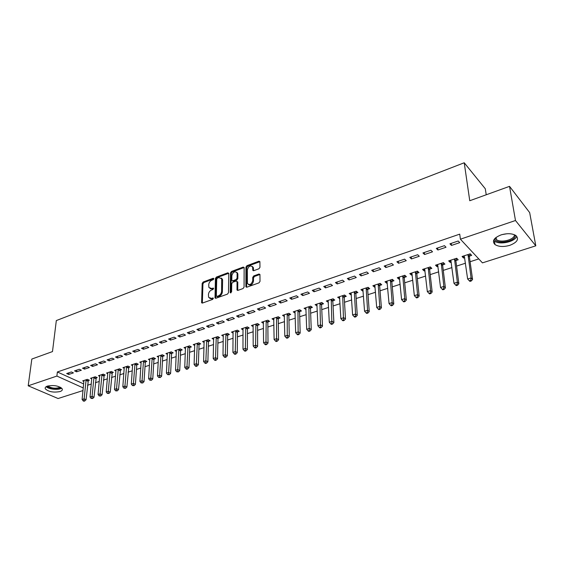 <?xml version="1.0" encoding="UTF-8"?>
<svg xmlns="http://www.w3.org/2000/svg" width="564" height="564" viewBox="0 0 564 564"><rect width="100%" height="100%" fill="white"/><g stroke="black" fill="none" stroke-linecap="round" stroke-linejoin="round"><path stroke-width="0.85" d="M213.876 278.736L213.227 278.256L203.146 282.014L202.173 283.403L201.616 302.727L202.462 303.051L212.67 299.399L213.319 298.144L211.38 298.377L208.602 297.32L208.44 294.486C208.687 292.363 209.737 290.862 211.606 289.981L212.931 289.501L213.58 288.253L211.648 288.5L208.877 287.457L208.729 284.686C208.969 282.585 210.019 281.091 211.874 280.202L213.185 279.716L213.876 278.736M509.842 245.326C503.617 247.081 498.668 246.828 494.988 244.564C491.752 241.138 493.754 237.916 501.001 234.92C507.205 233.122 512.183 233.341 515.926 235.569C519.261 239.108 517.23 242.358 509.842 245.326M60.003 391.564C53.538 392.741 48.652 391.846 45.346 388.871C44.789 387.722 45.487 386.798 47.432 386.1C53.897 384.902 58.797 385.783 62.132 388.744C62.717 389.928 62.005 390.866 60.003 391.564M258.932 268.774L259.962 267.322L259.905 261.633L258.911 261.21L246.954 265.672L245.946 267.11L245.89 286.787L246.849 287.189L258.982 282.86L260.011 281.394L259.948 274.449L258.954 274.019L253.765 275.909L252.742 277.361L252.735 280.646C251.41 284.566 249.633 285.497 247.406 283.452L247.335 269.86C248.675 265.968 250.444 265.045 252.637 267.089L252.792 270.269L253.765 270.678L258.932 268.774M460.407 239.192L515.482 220.51L535.8 245.819L482.453 262.873L460.407 239.192L459.723 234.145L57.373 371.972L56.886 376.068L83.282 387.947M83.014 390.556L58.085 398.529L28.2 385.797L31.831 359.049L52.487 351.583L56.322 320.571L464.221 162.77L469.756 200.735L509.532 186.353L515.482 220.51M28.2 385.797L56.886 376.068M228.794 273.491L227.835 272.807L216.407 277.065L215.42 278.468L215.011 297.905L215.892 298.25L227.475 294.112L228.483 292.681L228.794 273.491M231.508 271.432L243.197 267.075L244.142 267.463L244.064 287.104L243.042 288.549L237.945 290.375L237.007 289.988L237.042 281.774L236.055 281.062L232.728 282.282L231.719 283.713L231.607 291.884L230.211 292.385L230.507 272.856L231.508 271.432L232.255 271.954L243.937 267.604L243.197 267.075M486.231 194.777L485.287 188.757L464.221 162.77M436.317 248.414L437.897 250.007L446.011 247.265L444.453 245.657L436.317 248.414M456.015 260.498L458.179 259.792L456.685 258.256L448.676 260.885L450.185 262.401L451.256 262.056M455.43 260.688L455.818 260.561M409.802 257.388L411.431 258.925L419.278 256.282L417.663 254.731L409.802 257.388M429.754 269.077L431.848 268.393L430.304 266.906L422.563 269.444L424.114 270.917L425.023 270.621M429.148 269.275L429.556 269.141M384.183 266.06L385.854 267.547L393.439 264.995L391.776 263.494L384.183 266.06M404.353 277.368L406.383 276.705L404.797 275.274L397.303 277.728L398.903 279.152L399.657 278.905M403.732 277.573L404.155 277.439M359.409 274.449L361.122 275.888L368.461 273.413L366.755 271.961L359.409 274.449M379.784 285.391L381.743 284.757L380.115 283.361L372.867 285.744L374.503 287.118L375.116 286.921M335.446 282.564L337.202 283.953L344.294 281.563L342.552 280.153L335.446 282.564M355.997 293.16L357.893 292.54L356.222 291.193L349.208 293.499L350.886 294.831L351.358 294.676M312.244 290.411L314.035 291.764L320.909 289.445L319.125 288.084L312.244 290.411M332.95 300.69L334.79 300.09L333.084 298.779L326.288 301.014L328.347 302.191M289.783 298.018L291.602 299.329L298.257 297.087L296.445 295.762L289.783 298.018M310.623 307.979L312.407 307.401L310.665 306.132L304.081 308.296L306.055 309.474M268.013 305.385L269.867 306.654L276.318 304.482L274.471 303.199L268.013 305.385M288.972 315.05L290.7 314.486L288.93 313.26L282.543 315.354L284.432 316.531M246.912 312.534L248.787 313.76L255.041 311.652L253.173 310.411L246.912 312.534M267.971 321.91L269.648 321.36L267.851 320.169L261.654 322.199L263.451 323.383L263.444 322.023M226.446 319.464L228.349 320.655L234.412 318.611L232.523 317.405L226.446 319.464M247.589 328.565L249.217 328.029L247.399 326.873L241.378 328.847L243.119 329.94M206.586 326.182L208.511 327.346L214.398 325.357L212.48 324.187L206.586 326.182M227.8 335.023L229.379 334.508L227.539 333.387L221.694 335.305L223.365 336.313M187.311 332.711L189.25 333.839L194.968 331.907L193.029 330.772L187.311 332.711M208.581 341.305L210.118 340.804L208.257 339.711L202.575 341.572L204.182 342.503M168.587 339.049L170.547 340.141L176.102 338.273L174.142 337.166L168.587 339.049M189.906 347.403L191.393 346.916L189.518 345.852L183.998 347.664L185.542 348.524M150.398 345.203L152.372 346.268L157.765 344.449L155.798 343.377L150.398 345.203M171.745 353.332L173.197 352.86L171.301 351.823L165.936 353.586L167.43 354.389M132.709 351.189L134.704 352.225L139.95 350.455L137.961 349.412L132.709 351.189M154.092 359.099L155.502 358.633L153.591 357.632L148.374 359.338L149.812 360.093M115.521 357.012L117.523 358.02L122.628 356.3L120.625 355.285L115.521 357.012M136.918 364.704L138.286 364.259L136.361 363.279L131.285 364.943L132.674 365.641M98.792 362.673L100.808 363.653L105.778 361.982L103.762 360.988L98.792 362.673M120.195 370.167L121.535 369.73L119.596 368.778L114.654 370.4L115.994 371.049M82.52 368.186L84.544 369.138L89.38 367.509L87.357 366.544L82.52 368.186M103.924 375.483L105.221 375.053L103.275 374.129L98.46 375.709L99.757 376.322M66.679 373.544L68.709 374.475L73.419 372.889L71.388 371.951L66.679 373.544M88.069 380.658L89.338 380.242L87.378 379.339L82.689 380.876L83.951 381.454M57.373 371.972L83.691 383.943M87.512 385.254L91.297 384.028M95.401 382.709L99.278 381.454M103.395 380.122L107.371 378.839M111.496 377.506L115.564 376.195M119.709 374.856L123.876 373.516M128.035 372.169L132.293 370.795M136.467 369.448L140.831 368.038M145.018 366.685L149.481 365.246M153.69 363.886L158.258 362.412M162.474 361.052L167.155 359.536M171.385 358.168L176.179 356.624M180.424 355.249L185.33 353.67M189.589 352.296L194.608 350.674M198.888 349.292L204.027 347.635M208.32 346.247L213.573 344.548M217.887 343.159L223.266 341.417M227.588 340.022L233.101 338.245M237.444 336.842L243.084 335.023M247.434 333.613L253.215 331.752M257.579 330.342L263.494 328.431M267.879 327.014L273.935 325.061M278.327 323.637L284.531 321.635M288.944 320.211L295.289 318.166M299.717 316.735L306.224 314.634M310.658 313.203L317.32 311.053M321.776 309.615L328.593 307.408M333.063 305.97L340.05 303.714M344.533 302.262L351.689 299.956M356.18 298.504L363.512 296.135M368.024 294.683L375.532 292.258M380.051 290.798L387.743 288.31M392.283 286.85L400.165 284.305M404.712 282.832L412.785 280.223M417.353 278.75L425.623 276.078M430.205 274.605L438.679 271.862M443.269 270.382L451.961 267.576M456.565 266.095L465.469 263.219M470.087 261.724L478.773 258.918M95.943 378.084L97.227 377.668L95.274 376.752L90.522 378.31L91.805 378.902M74.547 370.879L76.577 371.824L81.343 370.217L79.32 369.265L74.547 370.879M112.003 372.839L113.322 372.409L111.383 371.472L106.504 373.072L107.823 373.699M90.6 365.444L92.623 366.417L97.523 364.76L95.506 363.787L90.6 365.444M128.5 367.453L129.854 367.016L127.922 366.05L122.91 367.686L124.277 368.362M107.097 359.86L109.106 360.854L114.139 359.162L112.137 358.154L107.097 359.86M145.441 361.919L146.837 361.468L144.92 360.474L139.766 362.166L141.183 362.885M124.059 354.121L126.054 355.144L131.229 353.395L129.234 352.366L124.059 354.121M162.862 356.236L164.286 355.764L162.383 354.749L157.095 356.483L158.554 357.259M141.493 348.221L143.475 349.271L148.797 347.473L146.816 346.416L141.493 348.221M180.762 350.385L182.235 349.906L180.346 348.862L174.903 350.646L176.419 351.478M159.422 342.151L161.396 343.229L166.866 341.382L164.907 340.296L159.422 342.151M199.177 344.371L200.692 343.878L198.817 342.806L193.219 344.639L194.799 345.535M177.879 335.904L179.831 337.011L185.464 335.115L183.519 333.994L177.879 335.904M218.12 338.188L219.678 337.681L217.831 336.567L212.064 338.456L213.707 339.429M196.878 329.468L198.81 330.617L204.612 328.657L202.688 327.501L196.878 329.468M237.62 331.822L239.228 331.294L237.395 330.151L231.466 332.097L233.172 333.148M216.442 322.848L218.353 324.025L224.331 322.009L222.427 320.824L216.442 322.848M257.706 325.259L259.355 324.723L257.551 323.546L251.438 325.548L253.215 326.69M236.605 316.023L238.487 317.236L244.649 315.156L242.767 313.936L236.605 316.023M278.39 318.505L280.089 317.948L278.313 316.742L272.017 318.801L273.871 319.978M257.381 308.987L259.243 310.235L265.595 308.092L263.74 306.837L257.381 308.987M299.717 311.539L301.465 310.968L299.717 309.721L293.231 311.85L295.162 313.027M278.813 301.733L280.646 303.023L287.203 300.809L285.377 299.512L278.813 301.733M321.699 304.363L323.51 303.77L321.79 302.487L315.093 304.68L317.116 305.857M300.929 294.246L302.734 295.578L309.495 293.294L307.697 291.955L300.929 294.246M344.385 296.953L346.247 296.347L344.562 295.021L337.653 297.284L339.761 298.462M323.75 286.519L325.527 287.894L332.506 285.539L330.744 284.15L323.75 286.519M367.791 289.311L369.723 288.676L368.073 287.309L360.939 289.649L362.603 291.003L363.145 290.827M347.332 278.538L349.067 279.955L356.279 277.523L354.552 276.092L347.332 278.538M391.973 281.415L393.961 280.766L392.354 279.349L384.986 281.767L386.608 283.163L387.285 282.945M371.69 270.29L373.389 271.756L380.841 269.239L379.163 267.759L371.69 270.29M416.951 273.258L419.01 272.588L417.445 271.129L409.831 273.625L411.403 275.07L412.235 274.795M416.331 273.455L416.747 273.321M396.887 261.759L398.536 263.275L406.249 260.674L404.607 259.144L396.887 261.759M437.629 264.509L440.54 287.478L443.875 286.434L445.405 287.894L442.677 265.51L443.374 262.627L435.507 265.2L437.044 266.694L438.031 266.37M442.176 265.017L442.578 264.89M442.768 264.826L444.897 264.128L443.382 262.62M422.944 252.94L424.551 254.505L432.525 251.812L430.938 250.233L422.944 252.94M469.481 256.098L471.68 255.379L470.221 253.821L462.071 256.493L463.552 258.037L464.708 257.663M468.91 256.289L469.29 256.162M449.924 243.81L451.475 245.425L459.738 242.64L458.201 241.004L449.924 243.81M252.601 266.969L252.601 266.61M509.532 186.353L529.666 212.607L535.8 245.819M68.709 374.475L68.9 372.797M76.577 371.824L76.753 370.132M84.544 369.138L84.72 367.439M92.623 366.417L92.792 364.704M100.808 363.653L100.97 361.94M109.106 360.854L109.261 359.127M117.523 358.02L117.665 356.286M126.054 355.144L126.188 353.402M134.704 352.225L134.831 350.477M143.475 349.271L143.594 347.509M152.372 346.268L152.477 344.498M161.396 343.229L161.494 341.446M170.547 340.141L170.638 338.351M179.831 337.011L179.909 335.213M189.25 333.839L189.321 332.027M198.81 330.617L198.873 328.798M208.511 327.346L208.56 325.513M218.353 324.025L218.395 322.185M228.349 320.655L228.378 318.808M238.487 317.236L238.509 315.375M237.084 272.468L237.077 272.884M248.787 313.76L248.794 311.892M273.808 319.999L273.787 318.42M259.243 310.235L259.243 308.36M284.319 316.573L284.284 314.839M269.867 306.654L269.846 304.772M294.986 313.083L294.944 311.286M280.646 303.023L280.618 301.12M305.822 309.544L305.766 307.74M291.602 299.329L291.56 297.418M316.827 305.956L316.757 304.137M302.734 295.578L302.671 293.654M328.001 302.304L327.917 300.478M314.035 291.764L313.965 289.833M339.352 298.596L339.253 296.763M325.527 287.894L325.435 285.948M350.886 294.831L350.773 292.984M337.202 283.953L337.096 282M362.603 291.003L362.476 289.149M349.067 279.955L348.947 277.989M374.503 287.118L374.362 285.25M361.122 275.888L360.988 273.914M386.608 283.163L386.446 281.288M373.389 271.756L373.234 269.768M398.903 279.152L398.727 277.262M385.854 267.547L385.684 265.552M411.403 275.07L411.212 273.166M398.536 263.275L398.346 261.266M424.114 270.917L423.909 269.007M411.431 258.925L411.226 256.909M437.044 266.694L436.811 264.777M424.551 254.505L424.325 252.475M450.185 262.401L449.938 260.469M437.897 250.007L437.65 247.963M463.552 258.037L463.291 256.098M451.475 245.425L451.207 243.373M210.019 288.578L212.409 289.001L211.648 288.5M213.622 288.556L212.409 289.001M209.773 298.448L212.142 298.871L211.38 298.377M213.361 298.434L212.142 298.871M213.869 278.806L203.907 282.515L202.934 283.903L202.342 303.079M228.772 273.272L217.161 277.58L216.181 278.976L215.744 298.293M217.429 278.137L216.738 279.124L216.336 295.86L216.999 296.368L218.416 295.86C220.312 294.972 221.377 293.456 221.617 291.306L221.673 278.722L218.825 277.615L217.429 278.137M216.809 296.403L217.767 296.861L216.999 296.368M221.285 278.059L222.427 279.229L222.604 280.343L222.371 291.807C222.138 293.957 221.074 295.473 219.177 296.361L217.767 296.861M237.014 281.528L237.789 282.289L237.74 290.425M230.211 292.385L230.944 292.871L231.261 273.378L230.507 272.856M237.127 273.688L237 272.835C234.85 270.917 233.129 271.855 231.839 275.648L231.825 280.414L232.749 280.78L236.076 279.568L237.077 278.137L237.127 273.688L237.874 274.21L236.704 272.285M232.453 280.844L233.496 281.302L232.749 280.78M237.874 274.21L237.832 278.658L236.824 280.089L233.496 281.302M232.255 271.954L231.261 273.378M252.327 266.483L253.377 267.625L253.511 270.734M248.491 284.601C250.888 285.744 252.552 284.601 253.483 281.168L252.735 280.646M259.962 274.492L254.505 276.438L253.483 277.89L253.483 281.168M259.919 261.696L247.695 266.208L246.687 267.639L246.623 287.245M83.951 380.46L82.104 399.467L84.071 398.854L86.059 399.721L88.386 379.805M83.944 400.637L83.155 400.884L83.951 401.23L84.741 400.983L83.944 400.637L86.109 379.755M83.155 400.884L82.104 399.467M86.059 399.721L84.741 400.983M91.798 377.887L90.028 396.993L92.031 396.365L94.012 397.246L96.268 377.217M91.897 398.163L91.093 398.417L92.686 398.515L91.897 398.163L93.991 377.175M91.093 398.417L90.028 396.993M94.012 397.246L92.686 398.515M99.757 375.279L98.065 394.483L100.089 393.848L102.07 394.744L104.248 374.595M99.955 395.66L99.144 395.914L100.745 396.013L99.955 395.66L101.971 374.552M99.144 395.914L98.065 394.483M102.07 394.744L100.745 396.013M60.997 387.623C58.811 389.893 48.715 388.963 46.988 386.319L46.96 386.277M47.75 386.002C51.698 388.42 55.878 388.822 60.292 387.207M46.199 386.657C48.61 389.357 58.684 390.316 61.638 388.138M515.39 235.216L515.256 236.09C513.903 242.139 495.925 244.466 494.565 238.812M495.255 238.093L496.412 239.559C500.437 243.021 513.353 240.144 514.375 235.505L514.502 234.765M493.669 240.229L494.501 241.018C499.387 245.22 515.017 241.921 516.709 236.26M107.816 372.642L106.208 391.938L108.26 391.296L110.234 392.199L112.342 371.937M108.119 393.122L107.301 393.376L108.908 393.482L108.119 393.122L110.058 371.902M107.301 393.376L106.208 391.938M110.234 392.199L108.908 393.482M115.98 369.963L114.464 389.357L116.544 388.709L118.51 389.625L120.534 369.237M116.395 390.542L115.564 390.803L117.185 390.908L116.395 390.542L118.257 369.216M115.564 390.803L114.464 389.357M118.51 389.625L117.185 390.908M124.256 367.249L122.832 386.742L124.94 386.086L126.9 387.017L128.846 366.508M124.785 387.933L123.946 388.201L125.575 388.307L124.785 387.933L126.569 366.494M123.946 388.201L122.832 386.742M126.9 387.017L125.575 388.307M132.653 364.499L131.313 384.091L133.449 383.428L135.402 384.366L136.763 365.282L137.263 363.738M133.294 385.29L132.434 385.557L134.077 385.663L133.294 385.29L134.986 363.731M132.434 385.557L131.313 384.091M135.402 384.366L134.077 385.663M141.155 361.707L139.907 381.405L142.079 380.728L144.024 381.687L145.293 362.497L145.801 360.932M141.917 382.611L141.049 382.878L142.699 382.991L141.917 382.611L143.524 360.932M141.049 382.878L139.907 381.405M144.024 381.687L142.699 382.991M149.777 358.88L148.628 378.684L150.828 378L152.766 378.966L153.944 359.677L154.451 358.084M150.658 379.889L149.784 380.164L151.434 380.277L150.658 379.889L152.181 358.091M149.784 380.164L148.628 378.684M152.766 378.966L151.434 380.277M158.519 356.018L157.469 375.92L159.697 375.222L161.628 376.209L162.714 356.822L163.229 355.2M159.527 377.133L158.632 377.408L160.303 377.52L159.527 377.133L160.952 355.214M158.632 377.408L157.469 375.92M161.628 376.209L160.303 377.52M167.381 353.113L166.429 373.121L168.692 372.416L170.617 373.41L171.604 353.917L172.119 352.267M168.516 374.334L167.614 374.616L169.292 374.736L168.516 374.334L169.849 352.303M167.614 374.616L166.429 373.121M170.617 373.41L169.292 374.736M176.37 350.166L175.524 370.28L177.815 369.561L179.733 370.569L180.621 350.977L181.143 349.299M177.639 371.5L176.722 371.782L178.407 371.902L177.639 371.5L178.873 349.342M176.722 371.782L175.524 370.28M179.733 370.569L178.407 371.902M185.478 347.177L184.745 367.397L187.072 366.671L188.982 367.693L189.758 347.995L190.287 346.289M186.888 368.623L185.958 368.912L186.726 369.321L187.657 369.032L186.888 368.623L188.023 346.345M185.958 368.912L184.745 367.397M188.982 367.693L187.657 369.032M194.728 344.146L194.108 364.471L196.462 363.738L198.359 364.774L199.036 344.971L199.571 343.236M196.272 365.705L195.327 366.001L196.089 366.41L197.033 366.121L196.272 365.705L197.301 343.3M195.327 366.001L194.108 364.471M198.359 364.774L197.033 366.121M204.105 341.072L203.597 361.51L205.994 360.763L207.876 361.813L208.44 341.904L208.983 340.134M205.797 362.744L204.838 363.04L205.592 363.463L206.551 363.16L205.797 362.744L206.72 340.212M204.838 363.04L203.597 361.51M207.876 361.813L206.551 363.16M213.615 337.949L213.227 358.5L215.659 357.738L217.535 358.81L217.979 338.795L218.529 336.99M215.455 359.74L214.482 360.043L215.237 360.466L216.209 360.163L215.455 359.74L216.266 337.082M214.482 360.043L213.227 358.5M217.535 358.81L216.209 360.163M223.266 334.79L222.999 355.447L225.466 354.678L227.334 355.757L227.666 335.636L228.216 333.796M225.262 356.688L224.275 356.998L225.022 357.428L226.009 357.125L225.262 356.688L225.96 333.902M224.275 356.998L222.999 355.447M227.334 355.757L226.009 357.125M233.059 331.576L232.918 352.345L235.421 351.562L237.275 352.662L237.486 332.429L238.043 330.56M235.209 353.593L234.208 353.91L234.955 354.347L235.956 354.037L235.209 353.593L235.794 330.68M234.208 353.91L232.918 352.345M237.275 352.662L235.956 354.037M242.999 328.318L242.985 349.201L245.523 348.404L247.37 349.525L247.455 329.179L248.019 327.268M245.312 350.455L244.29 350.773L245.03 351.217L246.045 350.9L245.312 350.455L245.77 327.409M244.29 350.773L242.985 349.201M247.37 349.525L246.045 350.9M253.081 325.012L253.201 346.007L255.781 345.203L257.614 346.338L257.572 325.879L258.143 323.933M255.562 347.269L254.526 347.586L255.259 348.037L256.296 347.72L255.562 347.269L255.894 324.088M254.526 347.586L253.201 346.007M257.614 346.338L256.296 347.72M263.317 321.656L263.578 342.764L266.194 341.946L268.013 343.095L267.837 322.53L268.415 320.542M265.968 344.033L264.918 344.357L265.651 344.815L266.694 344.491L265.968 344.033L266.173 320.719M264.918 344.357L263.578 342.764M268.013 343.095L266.694 344.491M273.709 318.251L274.111 339.479L276.769 338.647L278.574 339.81L278.263 319.132L278.842 317.102M276.536 340.748L275.472 341.072L276.191 341.537L277.255 341.213L276.536 340.748L276.607 317.299M275.472 341.072L274.111 339.479M278.574 339.81L277.255 341.213M284.263 314.79L284.806 336.137L287.506 335.291L289.297 336.475L288.846 315.685L289.431 313.605M287.266 337.406L286.181 337.744L286.9 338.217L287.978 337.878L287.266 337.406L287.203 313.824M286.181 337.744L284.806 336.137M289.297 336.475L287.978 337.878M294.972 311.279L295.67 332.739L298.412 331.886L300.182 333.084L299.59 312.181L300.182 310.052M298.159 334.022L297.066 334.36L297.778 334.84L298.871 334.501L298.159 334.022L297.961 310.299M297.066 334.36L295.67 332.739M300.182 333.084L298.871 334.501M305.85 307.711L306.696 329.291L309.488 328.424L311.243 329.644L310.496 308.621L311.102 306.449M309.227 330.574L308.113 330.92L308.818 331.406L309.932 331.061L309.227 330.574L308.882 306.717M308.113 330.92L306.696 329.291M311.243 329.644L309.932 331.061M316.897 304.088L317.906 325.795L320.733 324.906L322.481 326.147L321.579 305.004L322.192 302.783M320.472 327.078L319.344 327.43L320.042 327.924L321.17 327.571L320.472 327.078L319.978 303.079M319.344 327.43L317.906 325.795M322.481 326.147L321.17 327.571M328.114 300.415L329.291 322.234L332.168 321.339L333.888 322.601L332.83 301.338L333.451 299.061M331.893 323.524L330.744 323.884L331.435 324.385L332.584 324.032L331.893 323.524L331.244 299.385M330.744 323.884L329.291 322.234M333.888 322.601L332.584 324.032M339.514 296.678L340.86 318.625L343.779 317.708L345.485 318.991L344.266 297.609L344.893 295.275M343.504 319.915L342.334 320.281L343.018 320.789L344.188 320.43L343.504 319.915L342.693 295.635M342.334 320.281L340.86 318.625M345.485 318.991L344.188 320.43M351.09 292.878L352.613 314.952L355.581 314.021L357.273 315.325L355.877 293.816L356.511 291.433M355.299 316.249L354.107 316.623L354.784 317.137L355.976 316.771L355.299 316.249L355.581 314.021L354.326 291.821M354.107 316.623L352.613 314.952M357.273 315.325L355.976 316.771M362.856 289.022L364.555 311.215L367.573 310.271L369.244 311.596L367.679 289.966L368.327 287.52M367.284 312.519L366.078 312.9L366.748 313.422L367.954 313.048L367.284 312.519L367.573 310.271L366.142 287.943M366.078 312.9L364.555 311.215M369.244 311.596L367.954 313.048M374.813 285.102L376.703 307.422L379.769 306.463L381.419 307.81L379.671 286.061L380.326 283.544M379.466 308.734L378.24 309.114L378.902 309.65L380.129 309.269L379.466 308.734L379.769 306.463L378.155 284.009M378.24 309.114L376.703 307.422M381.419 307.81L380.129 309.269M386.967 281.119L389.047 303.566L392.163 302.593L393.792 303.954L391.86 282.085L392.523 279.504M391.853 304.884L390.605 305.272L391.261 305.815L392.509 305.427L391.853 304.884L392.163 302.593L390.358 280.005M390.605 305.272L389.047 303.566M393.792 303.954L392.509 305.427M399.319 277.065L401.596 299.646L404.769 298.652L406.369 300.041L404.254 278.045L404.924 275.387M404.451 300.964L403.182 301.359L403.824 301.909L405.093 301.514L404.451 300.964L404.769 298.652L402.766 275.937M403.182 301.359L401.596 299.646M406.369 300.041L405.093 301.514M411.875 272.948L414.357 295.656L417.579 294.648L419.165 296.058L416.845 273.935L417.529 271.206M417.254 296.981L415.964 297.383L416.599 297.947L417.889 297.545L417.254 296.981L417.579 294.648L415.379 271.799M415.964 297.383L414.357 295.656M419.165 296.058L417.889 297.545M424.643 268.767L427.336 291.602L430.614 290.58L432.172 292.011L429.648 269.677L430.346 266.948M430.283 292.928L428.971 293.336L429.592 293.907L430.903 293.506L430.283 292.928L430.614 290.58L428.21 267.597M428.971 293.336L427.336 291.602M432.172 292.011L430.903 293.506M443.53 288.81L442.197 289.226L442.81 289.804L444.143 289.395L443.53 288.81L443.875 286.434L441.252 263.317M442.197 289.226L440.54 287.478M445.405 287.894L444.143 289.395M450.833 260.18L453.971 283.283L457.362 282.219L458.87 283.706L455.909 261.04L456.614 258.284M457.009 284.616L455.649 285.039L456.255 285.631L457.615 285.208L457.009 284.616L457.362 282.219L454.521 258.968M455.649 285.039L453.971 283.283M458.87 283.706L457.615 285.208M464.264 255.774L467.634 279.011L471.088 277.932L472.569 279.441L469.396 256.796L470.08 253.87M470.721 280.357L469.34 280.787L469.932 281.387L471.314 280.957L470.721 280.357L471.088 277.932L468.014 254.547M469.34 280.787L467.634 279.011M472.569 279.441L471.314 280.957M213.876 278.694L213.227 278.256M213.361 298.328L212.706 297.905M213.622 288.451L212.966 288.021M202.314 302.812L201.545 302.325M202.934 283.903L202.173 283.403M203.907 282.515L203.146 282.014M215.716 298.018L214.947 297.524M216.181 278.976L215.42 278.468M217.161 277.58L216.407 277.065M228.582 273.321L227.835 272.807M219.177 296.361L218.416 295.86M222.371 291.807L221.617 291.306M222.604 280.343L221.849 279.836M237.712 290.157L236.958 289.649M237.789 282.289L237.042 281.774M236.824 280.089L236.076 279.568M237.832 278.658L237.077 278.137M253.49 270.508L252.75 269.973M253.49 268.393L252.75 267.858M253.483 277.89L252.742 277.361M254.505 276.438L253.765 275.909M259.694 274.555L258.954 274.019M246.588 286.984L245.841 286.47M246.687 267.639L245.946 267.11M247.695 266.208L246.954 265.672M259.644 261.759L258.911 261.21M87.913 381.215L85.954 380.312M88.012 380.82L86.045 379.917M95.788 378.648L93.835 377.732M95.88 378.247L93.927 377.337M103.769 376.047L101.816 375.116M103.861 375.645L101.908 374.722M506.937 233.75L502.009 234.61M111.855 373.41L109.909 372.473M111.947 373.008L110.001 372.071M120.047 370.738L118.109 369.787M120.139 370.329L118.193 369.385M128.352 368.024L126.414 367.065M128.437 367.622L126.505 366.656M136.763 365.282L134.838 364.309M136.855 364.873L134.93 363.9M145.293 362.497L143.376 361.51M145.385 362.088L143.46 361.101M153.944 359.677L152.033 358.676M154.028 359.268L152.118 358.267M162.714 356.822L160.803 355.806M162.799 356.406L160.895 355.39M171.604 353.917L169.701 352.888M171.689 353.501L169.792 352.472M180.621 350.977L178.725 349.934M180.699 350.561L178.809 349.518M189.758 347.995L187.882 346.938M189.842 347.579L187.96 346.515M199.036 344.971L197.16 343.899M199.113 344.548L197.245 343.476M208.44 341.904L206.579 340.818M208.518 341.481L206.657 340.388M217.979 338.795L216.132 337.688M218.064 338.365L216.209 337.258M227.666 335.636L225.819 334.515M227.743 335.206L225.896 334.085M237.486 332.429L235.653 331.294M237.564 331.999L235.731 330.864M247.455 329.179L245.636 328.029M247.525 328.749L245.707 327.592M257.572 325.879L255.76 324.709M257.642 325.442L255.837 324.272M267.837 322.53L266.046 321.346M267.907 322.093L266.116 320.902M278.263 319.132L276.48 317.927M278.334 318.688L276.55 317.483M288.846 315.685L287.076 314.458M288.909 315.234L287.147 314.014M299.59 312.181L297.834 310.933M299.653 311.73L297.898 310.489M310.496 308.621L308.762 307.359M310.56 308.17L308.825 306.908M321.579 305.004L319.858 303.728M321.642 304.553L319.922 303.27M332.83 301.338L331.124 300.034M332.894 300.88L331.188 299.576M344.266 297.609L342.574 296.283M344.322 297.143L342.637 295.825M355.877 293.816L354.206 292.476M355.933 293.358L354.262 292.011M367.679 289.966L366.029 288.606M367.735 289.501L366.085 288.141M379.671 286.061L378.042 284.672M379.727 285.588L378.091 284.207M391.86 282.085L390.253 280.675M391.909 281.612L390.302 280.202M404.254 278.045L402.661 276.614L404.254 278.031M404.296 277.566L402.71 276.134M416.845 273.935L415.28 272.482M416.895 273.455L415.323 272.003M429.655 269.754L428.111 268.281M429.697 269.275L428.154 267.801M442.677 265.51L441.154 264.008M442.719 265.024L441.196 263.522M455.923 261.188L454.429 259.666M455.959 260.702L454.464 259.172M469.396 256.796L467.923 255.245M469.424 256.31L467.958 254.752M494.988 244.564L494.416 240.955M202.201 303.101L201.616 302.727M215.624 298.307L215.011 297.905M222.427 279.229L221.673 278.722M237.663 290.432L237.007 289.988M237.74 281.965L236.993 281.443M230.704 292.928L230.253 292.631M237.747 273.357L237 272.835M253.447 270.741L252.792 270.269M253.377 267.625L252.637 267.089M246.56 287.252L245.89 286.787M496.066 237.409L496.412 239.559M416.845 273.892L415.273 272.44M429.648 269.677L428.104 268.203M442.669 265.397L441.147 263.889M455.909 261.04L454.415 259.51M469.382 256.606L467.916 255.055"/></g></svg>
